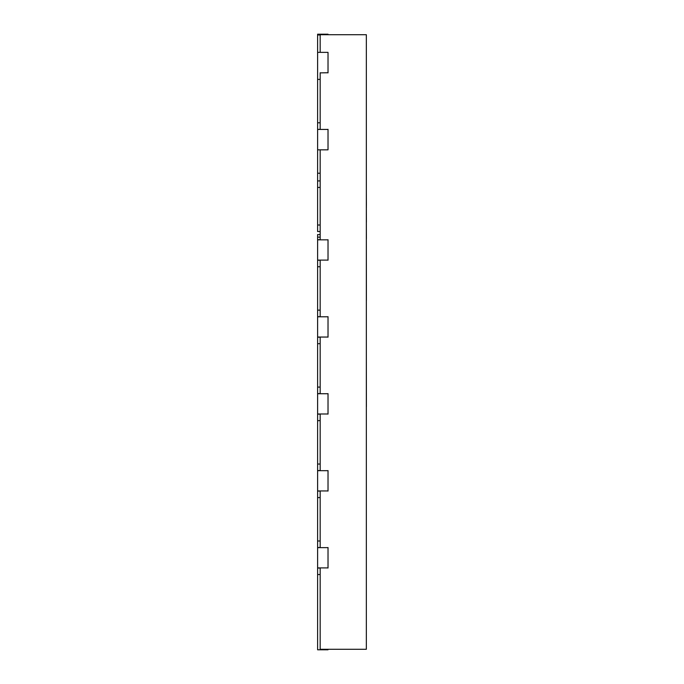 <?xml version="1.0" encoding="UTF-8"?>
<svg xmlns="http://www.w3.org/2000/svg" width="684" height="684" viewBox="0 0 684 684"><rect width="100%" height="100%" fill="white"/><g stroke="black" fill="none" stroke-linecap="round" stroke-linejoin="round"><path stroke-width="1.03" d="M320.172 567.9L320.172 649.287L366.342 649.287L366.342 34.713L320.172 34.713L320.172 52.36M320.172 72.752L320.172 129.438M320.172 149.83L320.172 239.836M320.172 260.1L320.172 316.786M320.172 337.05L320.172 393.736M320.172 414L320.172 470.686M320.172 490.95L320.172 547.636M328.021 72.88L328.021 52.36L317.607 52.36L317.607 34.969L320.172 34.969M320.172 72.88L328.021 72.752M317.607 72.752L317.607 52.36M320.172 231.517L317.607 231.517L317.607 149.83L328.021 149.83L328.021 129.31M317.607 149.83L317.607 129.438L328.021 129.438M317.607 129.438L320.172 129.31M317.607 72.88L317.607 129.31M328.021 649.287L328.021 649.8L317.607 649.8L317.607 234.578L320.172 234.578M317.607 568.028L320.172 568.028M328.021 568.028L328.021 547.508M317.607 567.9L328.021 567.9M317.607 547.636L328.021 547.636M317.607 547.508L320.172 547.508M317.607 491.078L320.172 491.078M328.021 491.078L328.021 470.558M317.607 490.95L328.021 490.95M317.607 470.686L328.021 470.686M317.607 470.558L320.172 470.558M317.607 414.128L320.172 414.128M328.021 414.128L328.021 393.608M317.607 414L328.021 414M317.607 393.736L328.021 393.736M317.607 393.608L320.172 393.608M317.607 337.178L320.172 337.178M328.021 337.178L328.021 316.658M317.607 337.05L328.021 337.05M317.607 316.786L328.021 316.786M317.607 316.658L320.172 316.658M317.607 260.228L320.172 260.228M328.021 260.228L328.021 239.708M317.607 260.1L328.021 260.1M317.607 239.836L328.021 239.836M317.607 239.708L320.172 239.708M317.607 180.918L320.172 180.918M328.021 34.713L328.021 34.2L317.607 34.2L317.607 34.969M366.342 491.522L366.342 406.741M366.342 356.15L366.393 406.741M366.342 350.858L366.342 300.276M366.342 238.622L366.393 300.276M366.342 222.155L366.393 238.622M366.342 207.261L366.393 222.155M366.342 205.636L366.393 207.261M366.342 192.52L366.393 205.636M317.607 122.795L320.172 122.795M317.607 79.395L320.172 79.395M317.607 237.143L320.172 237.143M317.607 574.543L320.172 574.543M317.607 540.993L320.172 540.993M317.607 497.593L320.172 497.593M317.607 464.043L320.172 464.043M317.607 420.643L320.172 420.643M317.607 387.093L320.172 387.093M317.607 343.693L320.172 343.693M317.607 310.143L320.172 310.143M317.607 266.743L320.172 266.743M317.607 173.223L320.172 173.223M317.607 225.002L320.172 225.002M317.607 187.433L320.172 187.433"/></g></svg>
